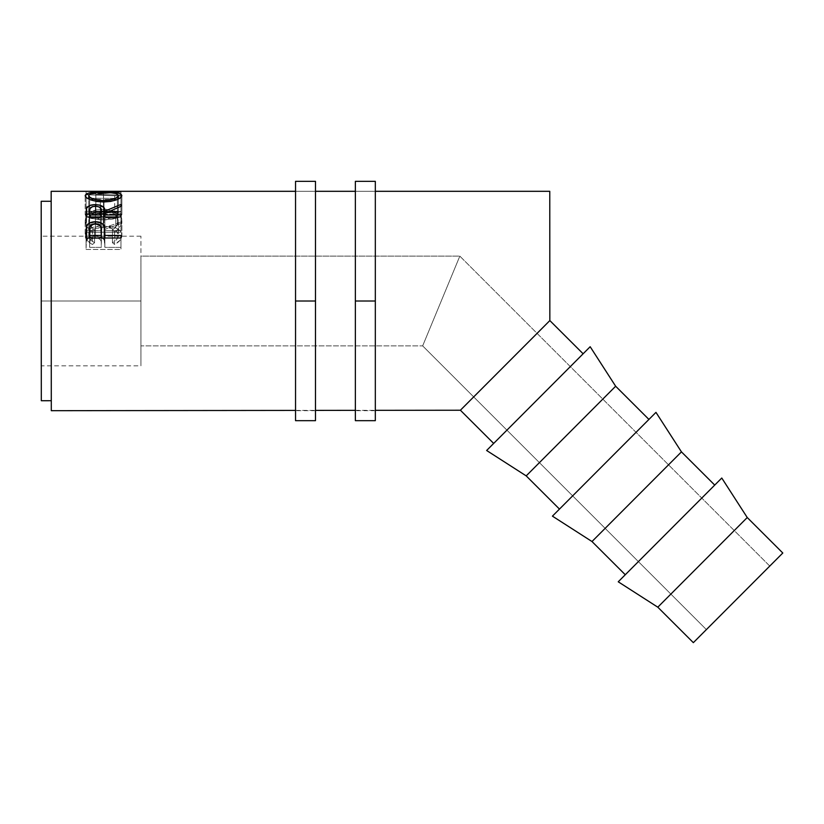 <?xml version="1.0" encoding="UTF-8"?>
<svg xmlns="http://www.w3.org/2000/svg" width="824" height="824" viewBox="0 0 824 824"><rect width="100%" height="100%" fill="white"/><g stroke="black" fill="none" stroke-linecap="round" stroke-linejoin="round"><path stroke-width="0.62" stroke-dasharray="4.12 3.09" d="M140.925 301.007L41.241 301.007L140.925 301.007L140.925 365.825L140.925 301.007L41.221 301.007L140.925 301.007L140.925 236.189L140.925 365.825L140.925 256.13L459.833 256.13L422.661 345.884L140.925 345.884L140.925 256.13L140.925 345.884L422.661 345.884L459.833 256.13L769.771 566.067L706.384 629.598L422.661 345.884L706.384 629.598L782.8 553.007L693.345 642.658L769.771 566.067L459.833 256.13L422.661 345.884L459.833 256.13L140.925 256.13L140.925 301.007M625.272 574.74L714.727 485.089L625.272 574.74M559.475 509.088L648.931 419.437L559.475 509.088M479.723 390.854L549.845 320.577L549.773 191.312L549.793 320.629L460.4 410.228L549.793 320.629L549.773 191.312L549.845 320.577L462.017 408.601M493.679 443.436L583.124 353.784L493.679 443.436M295.538 410.414L315.489 410.393L295.538 410.414M355.371 410.342L375.322 410.321L355.371 410.342M375.322 191.312L355.371 191.312L375.322 191.312L375.322 301.007L355.371 301.007L355.371 181.342L355.371 301.007L375.322 301.007L375.322 410.702L375.322 301.007L355.371 301.007L355.371 410.702L355.371 301.007L375.322 301.007L355.371 301.007L355.371 191.312L355.371 410.702L355.371 191.312L355.371 301.007L375.322 301.007L375.322 191.312L375.322 193.424L375.322 191.312L355.371 191.312M315.489 191.312L295.538 191.312L315.489 191.312L315.489 301.007L295.538 301.007L295.538 181.342L295.538 301.007L315.489 301.007L315.489 410.702L315.489 301.007L295.538 301.007L295.538 410.702L295.538 301.007L315.489 301.007L295.538 301.007L295.538 191.312L295.538 410.702L295.538 191.312L295.538 301.007L315.489 301.007L315.489 191.312L315.489 193.424L315.489 191.312L295.538 191.312M51.294 410.692L51.284 400.711M41.313 400.722L41.2 201.283L41.313 400.722L41.272 365.825L140.925 365.825M120.974 192.013L96.295 191.312L120.974 192.013L120.974 211.83L120.974 192.013M95.862 194.31L120.974 192.095L95.862 194.31L120.974 195.144L95.862 194.31L95.862 213.715L95.862 194.31M120.974 196.009L120.974 195.144L120.974 196.009L86.077 194.763L120.974 196.009L120.974 215.095L120.974 195.144M86.077 194.649L86.077 214.075L86.077 194.649L114.711 192.054L86.077 194.649L86.077 214.075L120.974 215.095L120.974 214.384L95.862 213.715L120.974 211.902L120.974 192.095L120.974 211.902L95.811 211.253L95.811 191.312L95.811 211.253L120.974 211.305L120.974 191.374L120.974 211.428L120.974 191.518L120.974 211.428L86.077 211.274L86.077 191.333L86.077 211.274L114.711 211.861L114.711 192.054L95.811 191.364L114.711 192.054L114.711 211.861L86.077 213.983L86.077 194.649M120.974 198.306L86.077 198.296L86.077 206.824L89.651 206.824L89.651 199.439L100.394 199.439L100.394 206.834L103.968 206.834L103.968 199.439L117.399 199.439L117.399 206.834L120.974 206.834L120.974 198.306L120.974 206.834L117.399 206.834L117.399 199.439L103.968 199.439L103.968 206.834L100.394 206.834L100.394 199.439L89.651 199.439L89.651 206.824L86.077 206.824L86.077 223.953L89.651 223.953L89.651 199.439L89.651 217.907L100.394 217.907L100.394 199.439L100.394 223.953L100.394 206.834L100.394 223.953L103.968 223.953L103.968 199.439L103.968 217.907L117.399 217.907L117.399 199.439L117.399 223.953L117.399 206.834L117.399 223.953L120.974 223.953L120.974 198.306L120.974 216.98L86.077 216.97L86.077 198.296L120.974 198.306M91.608 231.379L92.473 231.894L94.575 229.793L90.187 225.58L88.817 219.637L89.806 216.774L92.906 213.632L97.737 211.603L103.556 210.954L109.417 211.613L114.258 213.684L117.338 216.877L118.296 220.791L116.812 225.652L112.476 229.793L114.546 231.905L117.719 229.597L121.437 223.84L121.787 219.442L120.448 215.62L115.772 211.696L106.687 209.347L96.233 209.945L90.29 212.314L86.407 216.053L85.202 221.522L86.963 226.816L91.608 231.379M88.693 237.724L86.345 240.896L86.067 249.456L86.077 237.992L86.067 249.456L120.974 249.456L120.974 238.002L120.974 249.456L120.974 238.002L120.974 247.375L104.864 247.375L104.864 238.002L104.864 247.375L104.864 238.002L104.864 245.748L104.288 238.002L104.288 240.206L102.567 238.002L104.288 240.206L104.864 247.375L120.974 247.375L120.974 249.456L86.067 249.456L86.077 232.523L86.067 244.965L86.592 237.992L86.592 240.042L88.281 237.992M89.651 237.209L95.43 236.148L95.43 223.932L95.43 236.148L101.362 237.271L95.43 236.148L89.651 237.209M101.218 241.545L101.28 247.375L89.651 247.375L90.022 240.515L92.587 238.404L98.386 238.414L100.435 239.743L101.218 241.545M101.28 238.002L101.362 243.441C101.97 240.32 100.003 238.486 95.45 237.94L95.45 223.932L95.45 237.94C90.98 238.455 89.044 240.237 89.651 243.276L89.651 238.002L89.651 247.375L89.651 238.002L89.651 247.375L101.28 247.375L101.28 238.002M94.575 229.793L94.575 242.74C90.671 240.649 88.735 238.157 88.755 235.252L88.755 220.636C88.755 224.19 90.692 227.249 94.575 229.793L92.473 231.894C87.581 228.845 85.14 225.137 85.181 220.77C85.995 213.375 92.041 209.512 103.319 209.203L115.772 211.696C119.964 213.91 121.993 216.939 121.87 220.801C121.88 225.148 119.439 228.845 114.546 231.905L112.476 229.793C116.308 227.259 118.244 224.262 118.296 220.791C117.77 214.611 112.867 211.335 103.556 210.954C94.338 211.315 89.404 214.539 88.755 220.636L88.755 235.252C89.404 230.267 94.338 227.62 103.556 227.331L103.556 210.954L103.556 227.331C112.857 227.63 117.76 230.308 118.285 235.376L118.296 220.791L118.285 235.376C118.244 238.218 116.297 240.67 112.466 242.74L112.476 229.793L112.466 242.74L114.546 244.46L114.546 231.905L114.546 244.46C119.428 241.957 121.87 238.929 121.87 235.386L121.87 220.801L121.87 235.386C121.993 232.213 119.954 229.731 115.762 227.939L115.772 211.696L115.762 227.939L103.319 225.889L103.319 209.203L103.319 225.889C92.02 226.157 85.974 229.309 85.171 235.355L85.181 220.77L85.171 235.355C85.15 238.929 87.581 241.968 92.473 244.46L92.473 231.894L92.473 244.46L94.575 242.74L94.575 229.793M94.575 242.74L92.473 244.46L91.608 244.038L86.963 240.309L85.603 237.848L85.459 233.367L87.035 230.751L90.269 228.454L99.694 226.034L109.953 226.373L117.224 228.608L120.448 231.142L121.54 233.182L121.767 236.622L120.046 240.32L114.546 244.46L112.466 242.74L116.812 239.351L118.285 235.376L117.338 232.172L114.258 229.566L109.417 227.867L105.06 227.362L95.141 228.547L90.403 231.379L88.755 235.252L90.187 239.3L94.575 242.74M86.077 211.274L120.974 211.428L86.077 211.274M95.811 211.253L120.974 211.83L95.862 213.715L120.974 214.384L120.974 215.095L86.077 214.075L114.711 211.861L89.404 211.253M86.077 206.824L86.077 223.953L86.077 206.824M86.077 223.953L86.077 216.97L120.974 216.98L120.974 223.953L117.399 223.953L117.399 217.907L103.968 217.907L103.968 223.953L100.394 223.953L100.394 217.907L89.651 217.907L89.651 223.953L86.077 223.953M86.077 212.643L86.067 228.701L86.551 216.949L86.551 225.065C87.797 223.16 90.753 222.192 95.409 222.15L95.409 206.165L95.409 222.15C102.166 222.459 105.318 224.241 104.864 227.486L104.864 216.959L104.864 227.486L120.974 221.986L120.974 206.319L120.974 223.531L120.974 206.319L120.974 223.531L104.864 229.34L104.864 216.959L104.864 230.617L104.864 216.959L104.864 230.617L120.974 230.617L120.974 216.959L120.974 232.234L120.974 216.959L120.974 232.234L86.067 232.234L86.077 212.643M120.974 226.672L120.974 232.234L120.974 230.617L104.864 230.617L104.864 229.34L120.974 223.531L120.974 221.986L104.864 227.486L104.267 225.004L102.949 223.706L99.683 222.532L93.874 222.192L87.684 223.85L86.345 225.58L86.067 228.701L86.077 220.987M86.067 232.234L86.067 228.701L86.067 232.234L120.974 232.234M101.187 226.064L101.28 230.617L89.651 230.617L89.785 226.023L91.351 224.18L94.636 223.428L98.365 223.757L100.415 224.736L101.187 226.064M101.29 216.959L101.331 227.486C101.97 225.158 99.992 223.798 95.399 223.407L95.399 206.165L95.399 223.407C90.918 223.788 89.002 225.127 89.651 227.424L89.651 216.959L89.651 230.617L89.651 216.959L89.651 230.617L101.28 230.617L101.29 216.959M89.651 218.659L89.651 230.617M103.515 191.982L103.515 211.799C114.721 211.624 120.84 212.582 121.87 214.683L121.87 195.494L121.87 214.683C120.912 217.588 114.845 219.359 103.68 219.998L103.68 201.993L103.68 219.998C92.463 219.411 86.304 217.66 85.181 214.745L85.181 195.576L85.181 214.745C86.077 212.602 92.185 211.624 103.515 211.799L103.515 191.982M85.253 214.343L86.582 216.506L90.619 218.257L103.68 219.998L116.617 218.195L120.582 216.434L121.87 214.683L120.541 213.282L116.514 212.386L105.318 211.809L90.413 212.396L86.448 213.313L85.253 214.343M118.234 214.384L117.266 216.115L114.114 217.505L103.659 218.927L93.06 217.526L89.878 216.125L88.755 214.714L92.01 212.88L102.032 212.129L114.134 212.705L118.234 214.384M103.67 201.993L103.659 218.927C112.692 218.442 117.575 217.042 118.296 214.714L118.296 199.058L118.296 214.714C117.605 212.901 112.682 212.046 103.505 212.118L103.505 192.373L103.505 212.118C94.41 212.046 89.486 212.911 88.755 214.714L88.755 199.058L88.755 214.714C89.569 217.052 94.544 218.453 103.659 218.927L103.67 201.993M473.12 397.467L462.058 408.56M590.169 346.719L486.634 450.491L590.169 346.719L615.652 386.229L526.196 475.881L615.652 386.229M583.124 353.784L494.534 442.57L583.124 353.784M655.966 412.371L552.43 516.143L655.966 412.371M648.931 419.437L560.33 508.223L648.931 419.437M681.448 451.882L591.993 541.533L681.448 451.882M618.237 581.796L721.773 478.023L618.237 581.796M747.244 517.534L657.799 607.185L747.244 517.534M714.727 485.089L626.137 573.875L714.727 485.089M140.925 345.884L140.925 309.762L140.925 345.884M315.489 181.342L315.489 420.673L315.489 181.342M295.538 420.673L295.538 301.007L295.538 420.673M375.322 181.342L375.322 420.673L375.322 181.342M355.371 420.673L355.371 301.007L355.371 420.673M101.362 243.441L101.362 238.002M120.974 195.36L120.974 204.022M89.651 222.892L89.651 201.458M100.394 222.892L100.394 201.458M103.968 222.892L103.968 201.458M117.399 222.892L117.399 201.458M120.974 222.315L120.974 200.922M86.077 200.922L86.077 222.315M120.974 209.234L120.974 218.185M104.864 224.612L104.864 229.484M101.331 227.486L101.331 216.959M140.925 236.189L41.2 236.189M315.489 410.702L295.538 410.702M375.322 410.702L355.371 410.702"/><path stroke-width="1.24" d="M41.272 365.825L41.2 201.283L41.313 400.722L41.2 201.283L51.17 201.283L51.284 400.711L51.17 191.312L295.538 191.312L51.17 191.312L51.17 201.283L41.2 201.283L41.272 365.825L41.241 301.007L41.313 400.722L51.284 400.711L51.294 410.692L295.538 410.414L51.294 410.692L51.17 191.312L51.294 410.692M769.771 566.067L693.345 642.658L782.8 553.007L747.244 517.534L657.799 607.185L693.345 642.658L657.799 607.185L747.244 517.534L721.773 478.023L618.237 581.796L657.799 607.185L618.237 581.796L721.773 478.023L747.244 517.534L782.8 553.007L738.077 597.833L769.771 566.067M591.993 541.533L625.272 574.74L591.993 541.533L681.448 451.882L591.993 541.533L552.43 516.143L591.993 541.533M714.727 485.089L681.448 451.882L655.966 412.371L552.43 516.143L655.966 412.371L681.448 451.882L714.727 485.089M526.196 475.881L559.475 509.088L526.196 475.881L615.652 386.229L526.196 475.881L486.634 450.491L526.196 475.881M615.652 386.229L648.931 419.437L615.652 386.229L590.169 346.719L486.634 450.491L590.169 346.719M479.723 390.854L460.4 410.228L375.322 410.321L460.4 410.228L493.679 443.436L460.4 410.228L549.845 320.577L549.773 191.312L375.322 191.312L549.773 191.312L549.845 320.577L583.124 353.784L549.845 320.577L473.12 397.467M315.489 410.393L355.371 410.342L315.489 410.393M355.371 191.312L315.489 191.312L355.371 191.312M120.974 238.002L86.077 237.992L86.252 228.248L87.076 225.457L89.806 222.944L95.44 221.728L101.177 222.995L103.175 224.633L104.524 227.63L104.864 235.458L120.974 235.468L120.974 238.002L120.974 235.468L104.864 235.458L104.298 226.703C103.041 223.428 100.085 221.769 95.44 221.728C90.887 221.78 87.941 223.366 86.602 226.497L86.077 237.992L120.974 238.002L120.974 235.468L120.974 238.002M120.974 216.959L86.077 216.949L86.551 208.184L89.692 205.547L94.636 204.64L99.694 205.094L103.937 207.555L104.864 211.14L120.974 204.424L120.974 206.319L104.864 213.426L104.864 214.982L120.974 214.982L120.974 216.959L120.974 214.982L104.864 214.982L104.864 213.426L120.974 206.319L120.974 204.424L104.864 211.14C105.318 207.185 102.166 205.011 95.409 204.63C90.743 204.682 87.797 205.866 86.551 208.184L86.077 216.949L120.974 216.959L120.974 214.982L120.974 216.959M85.263 196.081L86.448 193.836L90.403 192.703L99.869 192.013L116.493 192.692L120.541 193.784L121.87 195.494L120.582 197.636L116.627 199.789L110.715 201.417L103.68 201.993L96.645 201.427L90.619 199.861L86.582 197.729L85.263 196.081M51.284 400.711L41.313 400.722M86.592 237.992L86.602 226.497L86.592 237.992M88.281 237.992L89.651 237.209M95.43 223.932L95.44 221.728L95.43 223.932C100.013 224.612 101.98 226.858 101.362 230.668L101.28 238.002L101.29 235.458L89.651 235.458L89.651 230.452C89.044 226.765 90.97 224.581 95.45 223.932L92.587 224.499L90.022 227.084L89.651 238.002L89.651 230.452L89.651 238.002L89.651 235.458L101.29 235.458L101.362 230.668L101.362 238.002L100.961 227.197L99.58 225.21L95.45 223.932M101.362 237.271L102.567 238.002M104.288 238.002L104.298 226.703L104.288 238.002M104.864 238.002L104.864 233.48L104.864 238.002M89.806 237.137L87.777 238.414M103.165 238.517L101.167 237.178M86.077 191.333L120.974 191.518L86.077 191.322M86.551 216.949L86.551 208.184L86.551 216.949M95.409 206.165L95.409 204.63L95.409 206.165M104.864 216.959L104.864 211.14L104.864 216.959M120.974 204.424L120.974 206.319L120.974 204.424M101.29 214.982L101.29 216.959L101.29 214.982L89.651 214.971L89.651 211.068C88.992 208.276 90.908 206.649 95.399 206.165C99.992 206.659 101.97 208.328 101.331 211.16L101.331 216.959L101.187 209.409L99.56 207.102L96.181 206.196L92.504 206.597L90.001 208.534L89.651 211.068L89.651 216.959L89.651 211.068L89.651 216.959L89.651 214.971L101.29 214.982M103.515 191.982L103.515 191.982C92.175 191.765 86.067 192.96 85.181 195.576C86.304 199.14 92.473 201.283 103.68 201.993C114.866 201.21 120.932 199.048 121.87 195.494C120.809 192.929 114.68 191.765 103.515 191.982M103.67 200.685L103.67 201.993L103.67 200.685C94.544 200.108 89.569 198.399 88.755 195.535C89.486 193.341 94.41 192.28 103.505 192.373C112.682 192.27 117.616 193.331 118.296 195.535C117.585 198.368 112.703 200.088 103.67 200.685L114.114 198.945L117.266 197.255L118.296 195.535L118.296 199.058L118.234 195.133L115.927 193.527L109.283 192.528L97.747 192.538L91.176 193.537L88.827 195.133L88.755 199.058L88.755 195.535L89.878 197.266L93.06 198.975L103.67 200.685M41.2 236.189L41.241 301.007L41.2 236.189M295.538 420.673L295.538 181.342L295.538 301.007L315.489 301.007L315.489 181.342L315.489 301.007L295.538 301.007L295.538 420.673L315.489 420.673L315.489 301.007L315.489 420.673M355.371 420.673L355.371 181.342L355.371 301.007L375.322 301.007L375.322 181.342L375.322 301.007L355.371 301.007L355.371 420.673L375.322 420.673L375.322 301.007L375.322 420.673M101.362 238.002L101.362 230.658M101.331 216.959L101.331 211.15M295.538 181.342L315.489 181.342M355.371 181.342L375.322 181.342"/></g></svg>

